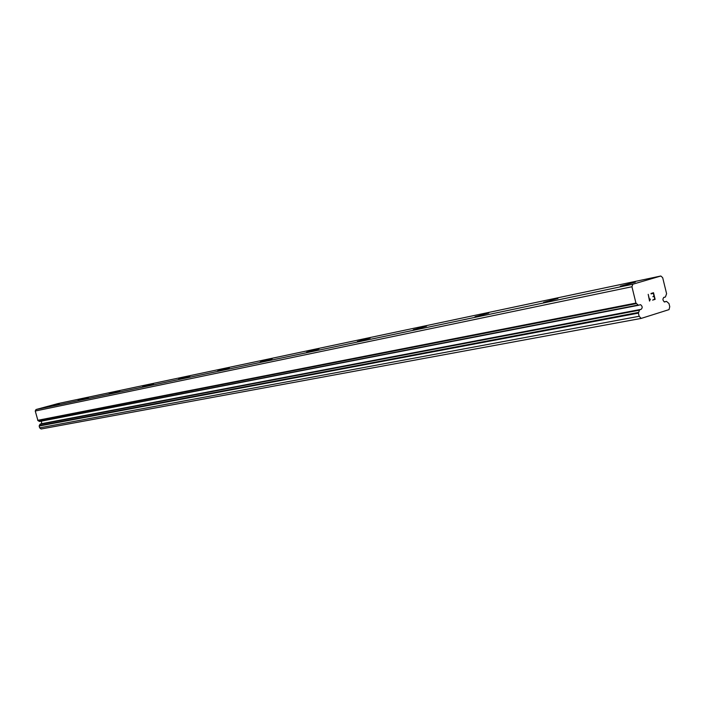 <?xml version="1.0" encoding="UTF-8"?>
<svg xmlns="http://www.w3.org/2000/svg" width="705" height="705" viewBox="0 0 705 705"><rect width="100%" height="100%" fill="white"/><g stroke="black" fill="none" stroke-linecap="round" stroke-linejoin="round"><path stroke-width="1.06" d="M640.528 304.657L638.483 305.283L635.936 303.079L631.944 286.741L632.817 284.221L660.841 276.007L662.682 277.682L666.595 293.712L665.414 297.017L664.075 297.29C662.436 298.823 662.585 300.392 664.542 302.004L666.525 301.387L668.992 303.564L669.75 306.675L669.027 309.618L641.18 318.413L639.162 316.281L638.395 313.117L639.62 309.742L640.995 309.442C642.696 307.891 642.537 306.296 640.528 304.657M664.313 301.934L665.546 301.696M620.338 286.177L635.302 282.141L620.338 286.177M543.625 302.322L557.972 298.453L543.625 302.322M474.994 316.765L488.776 313.055L474.994 316.765M413.245 329.764L426.516 326.195L413.245 329.764M357.382 341.52L370.178 338.083L357.382 341.52M306.596 352.2L318.96 348.887L306.596 352.2M260.242 361.956L272.2 358.757L260.242 361.956M217.748 370.9L229.337 367.807L217.748 370.9M178.656 379.131L189.892 376.126L178.656 379.131M142.577 386.719L153.487 383.811L142.577 386.719M109.178 393.751L119.771 390.931L109.178 393.751M78.167 400.273L88.469 397.532L78.167 400.273M49.288 406.353L59.317 403.692L49.288 406.353M660.841 276.007L58.048 403.56L36.026 409.526L35.25 411.024L37.955 420.612L636.324 303.608M640.581 309.433L41.005 423.82L40 424.304L39.172 426.031L39.647 427.838L41.11 428.993L641.18 318.413M41.657 423.696L41.454 421.132M37.955 420.612L39.559 421.502L638.457 305.291M652.627 300.118L655.13 299.352L652.627 300.118L654.742 298.999L654.099 296.347L652.883 296.717L654.09 296.347M652.883 296.717L653.984 295.906L653.341 293.254L651.112 293.923L651.006 293.483L653.517 292.725L655.139 299.352L653.509 292.725M653.341 293.254L651.112 293.923M649.605 300.118L648.195 294.32L649.605 300.118L650.204 298.999M650.327 299.458L649.984 299.916L650.318 299.458M649.984 299.916L649.596 301.044L649.975 299.916M649.534 301.061L648.203 294.32M36.026 409.526L632.817 284.221M663.652 297.466L664.48 297.298M39.647 427.838L639.162 316.281M35.25 411.024L631.944 286.741M666.525 301.387L664.154 301.855L666.489 301.405M39.172 426.031L638.395 313.117M39.269 425.635L638.483 312.438M40 424.304L639.312 310.191M40.247 424.031L639.62 309.742M39.233 421.387L638.06 305.062M37.682 420.321L635.936 303.079M39.559 421.502L638.483 305.283"/></g></svg>
